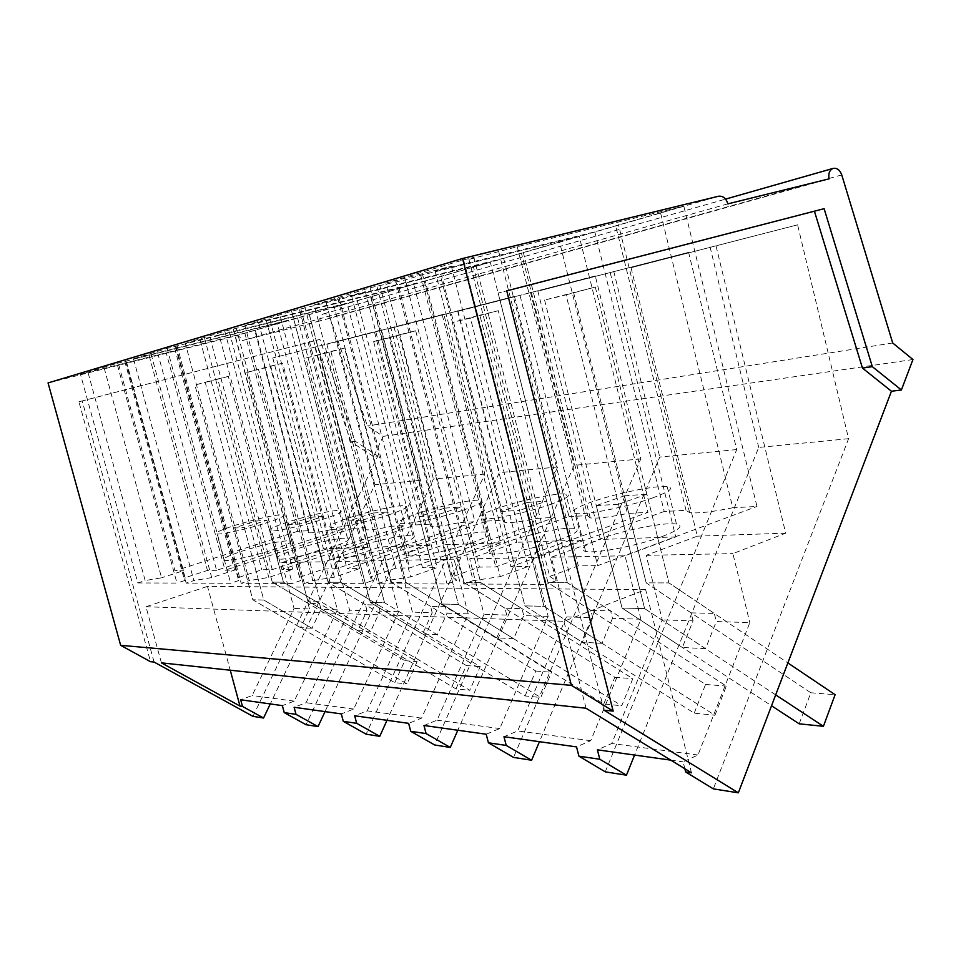 <?xml version="1.0" encoding="UTF-8"?>
<svg xmlns="http://www.w3.org/2000/svg" width="961" height="961" viewBox="0 0 961 961"><rect width="100%" height="100%" fill="white"/><g stroke="black" fill="none" stroke-linecap="round" stroke-linejoin="round"><path stroke-width="0.72" stroke-dasharray="4.8 3.6" d="M688.605 252.371L537.872 291.171L688.605 252.371L736.715 449.568L605.274 771.851M736.715 449.568L659.751 457.04L539.445 741.7M595.279 275.951L457.724 311.364L595.279 275.951L640.795 458.89L513.522 757.4M640.795 458.89L574.125 465.364L457.82 730.24M514.471 296.372L388.028 328.926L514.471 296.372L557.62 466.974L434.66 744.979M557.62 466.974L499.324 472.632L387.019 720.306M443.814 314.223L326.884 344.338L443.814 314.223L484.825 474.049L366.141 734.18M484.825 474.049L433.411 479.046L325.022 711.608M381.517 329.959L272.792 357.972L381.517 329.959L420.57 480.284L306.054 724.714M420.57 480.284L374.886 484.728L270.281 703.933M252.995 716.365L377.817 455.97L373.553 456.499L383.223 436.378L367.438 425.987L330.079 317.851C328.65 314.607 326.404 313.31 323.352 313.959C320.602 315.196 319.52 317.502 320.133 320.902L829.067 178.866M912.95 359.534L383.223 436.378M797.606 224.838L631.041 267.687L797.606 224.838L848.587 438.696L713.35 788.885M848.587 438.696L758.734 447.43L634.584 755.046M892.697 342.981L367.438 425.987M320.133 320.902L242.112 340.602C240.839 337.107 238.532 335.581 235.181 336.038L48.05 382.922M727.897 203.864L242.112 340.602M385.805 283.063L395.632 280.66L473.172 580.648L463.767 584.036L385.805 283.063L463.574 259.842L546.304 584.324L463.767 584.036M594.823 231.853L664.231 511.468L686.022 510.291L689.602 512.621C697.722 513.618 712.113 511.997 732.775 507.756L660.555 212.837L594.823 231.853L435.045 271.038L451.382 266.197L395.632 280.66M660.555 212.837L683.8 206.11L756.98 506.447L732.775 507.756M463.574 259.842L473.869 257.332L468.956 259.446L517.258 246.701L683.8 206.11M425.267 280.912L244.911 325.587L312.842 580.612L304.361 583.507L363.534 583.699L372.375 580.624L369.961 577.056L395.776 568.119L409.65 567.951L555.05 517.378L537.415 518.339L473.437 266.978L425.267 280.912L486.999 521.066L347.065 568.72L359.618 568.564L334.428 577.177L312.842 580.612M473.437 266.978L490.29 262.101L555.05 517.378M244.911 325.587L291.615 311.196L490.29 262.101M503.624 258.245L351.558 295.76L365.372 291.663L314.163 304.949L386.598 580.636L377.673 583.747L447.081 583.988L456.403 580.648L452.283 576.768L479.431 567.098L495.732 566.894L647.966 512.345L627.437 513.462L559.554 242.052L503.624 258.245L568.996 516.622L422.516 567.795L437.135 567.615L410.647 576.912L386.598 580.636M559.554 242.052L579.231 236.37L647.966 512.345M314.163 304.949L370.105 287.747L405.314 279.843L420.726 275.278L579.231 236.37M165.676 350.801L133.483 358.813L193.858 580.588L186.17 583.111L230.664 583.255L238.652 580.6L238.472 577.513L261.873 569.765L272.275 569.633L405.11 525.499L391.692 526.22L334.356 307.22L297.562 317.863L165.676 350.801L225.03 570.209L234.568 570.089L211.708 577.597L193.858 580.588M334.356 307.22L347.137 303.52L405.11 525.499M133.483 358.813L167.142 348.375L347.137 303.52M219.096 334.981L185.305 343.365L249.247 580.6L241.187 583.291L292.228 583.459L300.637 580.612L299.496 577.297L324.049 568.996L336.002 568.852L474.926 521.715L459.622 522.544L399.127 288.48L357.216 300.601L219.096 334.981L281.897 569.513L292.781 569.38L268.804 577.405L249.247 580.6M399.127 288.48L413.735 284.252L474.926 521.715M185.305 343.365L224.766 331.161L413.735 284.252M80.448 374.261L87.992 372.375L145.171 580.588L137.843 582.943L80.448 374.261L116.966 363.354L176.956 583.075L137.843 582.943M244.839 333.119L297.646 531.313L308.637 530.712L308.613 532.742C312.097 533.199 319.857 532.094 331.881 529.463L277.405 323.701L244.839 333.119L87.992 372.375M277.405 323.701L288.684 320.433L343.738 528.814L331.881 529.463M116.966 363.354L288.684 320.433M604.037 710.167L498.23 293.045L506.747 290.847L498.23 293.045M610.271 272.924L675.739 536.899L624.998 555.77L640.903 619.22L590.739 740.703L576.54 746.901M613.719 271.29L659.751 457.04M537.872 291.171L600.373 539.457L551.266 557.236L566.437 616.914L517.667 730.949L503.972 736.727M520.081 295.652L581.837 540.082L533.151 557.596L548.154 616.349L499.756 728.558L486.194 734.228M530.508 292.324L574.125 465.364M457.724 311.364L516.802 542.28L469.701 558.87L484.032 614.355L437.051 720.185L423.969 725.495M442.312 315.244L500.717 542.833L454.024 559.182L468.199 613.863L421.591 718.119L408.629 723.345M457.88 310.667L499.324 472.632M388.028 328.926L444.03 544.743L398.839 560.287L412.413 612.133L367.198 710.864L354.681 715.777M374.55 332.326L429.939 545.223L385.145 560.551L398.575 611.713L353.708 709.062L341.311 713.903M393.962 326.812L433.411 479.046M326.884 344.338L380.088 546.917L336.71 561.524L349.6 610.187L306.079 702.707L294.102 707.272M315.004 347.341L367.643 547.338L324.638 561.765L337.395 609.815L294.222 701.122L282.354 705.626M337.251 341.143L374.886 484.728M272.792 357.972L323.461 548.827L281.789 562.617L294.066 608.469L252.154 695.512L240.682 699.776M154.084 662.069L82.202 400.941L319.881 339.401L355.21 441.243L377.817 455.97M373.553 456.499L351.005 441.844L355.21 441.243M351.005 441.844L315.809 340.458L78.922 401.794L150.517 661.697M684.857 768.764L683.127 761.857L697.974 755.022L749.82 622.608L716.317 621.563L714.311 613.442L668.94 582.919L646.873 494.266L618.488 504.225L644.627 608.577L622.067 608.073L644.627 608.577L705.518 648.675L716.317 621.563M716.101 246.244L785.702 533.175L732.895 553.608L749.82 622.608M710.047 246.953L758.734 447.43M631.041 267.687L697.338 536.166L646.164 555.338L662.273 619.881L611.737 743.514L597.406 749.832M422.275 273.332L500.249 576.612L473.172 580.648M451.382 266.197L528.142 566.497L500.249 576.612M435.045 271.038L510.88 566.714L528.142 566.497M664.231 511.468L510.88 566.714M686.022 510.291L615.701 225.811M517.258 246.701L597.694 565.645L756.98 506.447M498.855 252.142L578.282 565.885L597.694 565.645M468.956 259.446L549.692 576.432L578.282 565.885M473.869 257.332L556.131 580.672L549.692 576.432M556.131 580.672L546.304 584.324M280.432 316.818L347.065 568.72M486.999 521.066L503.108 520.189L440.655 276.468M503.108 520.189L504.861 522.412C510.423 523.12 521.27 521.763 537.415 518.339M339.425 299.351L409.65 567.951M326.332 303.232L395.776 568.119M299.544 309.85L369.961 577.056M300.805 308.925L372.375 580.624M291.615 311.196L363.534 583.699M236.118 327.773L304.361 583.507M266.149 319.785L334.428 577.177M292.252 313.322L359.618 568.564M351.558 295.76L422.516 567.795M568.996 516.622L587.615 515.613L521.439 253.091M587.615 515.613L590.21 517.895C596.877 518.736 609.286 517.258 627.437 513.462M420.726 275.278L495.732 566.894M405.314 279.843L479.431 567.098M377.036 286.786L452.283 576.768M379.823 285.369L456.403 580.648M370.105 287.747L447.081 583.988M304.877 307.232L377.673 583.747M337.828 298.463L410.647 576.912M365.372 291.663L437.135 567.615M174.626 348.146L234.568 570.089M297.562 317.863L353.059 528.31L225.03 570.209M353.059 528.31L365.444 527.637L309.358 314.451M365.444 527.637L365.913 529.739C369.937 530.256 378.538 529.079 391.692 526.22M210.051 337.659L272.275 569.633M200.272 340.554L261.873 569.765M176.127 346.573L238.472 577.513M175.395 346.32L238.652 580.6M167.142 348.375L230.664 583.255M125.567 360.783L186.17 583.111M151.057 354.032L211.708 577.597M229.343 331.941L292.781 569.38M357.216 300.601L415.669 524.922L281.897 569.513M415.669 524.922L429.735 524.165L370.622 296.721M429.735 524.165L430.792 526.316C435.489 526.928 445.099 525.667 459.622 522.544M270.005 319.905L336.002 568.852M258.761 323.232L324.049 568.996M233.343 329.551L299.496 577.297M233.463 328.998L300.637 580.612M224.766 331.161L292.228 583.459M176.98 345.431L241.187 583.291M204.549 338.116L268.804 577.405M104.148 367.991L161.58 577.777L145.171 580.588M126.612 362.357L183.419 570.726L161.58 577.777M118.72 364.7L174.986 570.822L183.419 570.726M297.646 531.313L174.986 570.822M308.637 530.712L255.29 330.103M157.748 353.143L216.597 570.317L343.738 528.814M149.171 355.678L207.456 570.426L216.597 570.317M126.179 361.432L185.137 577.693L207.456 570.426M124.81 361.396L184.584 580.588L185.137 577.693M184.584 580.588L176.956 583.075M691.464 772.8L645.636 589.598L563.891 621.287L586.03 708.245M670.754 760.127L683.127 761.857M645.636 589.598L207.492 586.402L230.256 670.213M78.922 401.794L82.202 400.941M161.412 662.862L145.976 606.739L207.492 586.402M145.976 606.739L563.891 621.287M590.739 740.703L517.667 730.949M640.903 619.22L612.493 618.343L610.607 610.848L567.338 582.726L546.617 501.137L519.529 510.363L544.022 606.319L524.922 605.886L544.022 606.319L602.042 643.305L612.493 618.343M602.042 643.305L582.354 642.284L592.733 617.731L566.437 616.914M551.266 557.236L624.998 555.77M592.733 617.731L590.859 610.367L610.607 610.848M675.739 536.899L600.373 539.457M499.756 728.558L437.051 720.185M548.154 616.349L523.757 615.593L521.967 608.649L480.692 582.558L461.184 506.988L435.309 515.589L458.361 604.397L441.964 604.037L458.361 604.397L513.667 638.717L523.757 615.593M513.667 638.717L496.729 637.84L506.735 615.064L484.032 614.355M469.701 558.87L533.151 557.596M506.735 615.064L504.969 608.217L521.967 608.649M581.837 540.082L516.802 542.28M421.591 718.119L367.198 710.864M468.199 613.863L447.021 613.214L445.339 606.739L405.926 582.402L387.511 512.045L362.79 520.093L384.544 602.739L370.321 602.427L384.544 602.739L437.303 634.753L447.021 613.214M437.303 634.753L422.564 633.996L432.21 612.746L412.413 612.133M398.839 560.287L454.024 559.182M432.21 612.746L430.552 606.367L445.339 606.739M500.717 542.833L444.03 544.743M353.708 709.062L306.079 702.707M398.575 611.713L380.027 611.136L378.43 605.07L340.759 582.282L323.316 516.441L299.676 524.009L320.265 601.298L307.808 601.021L320.265 601.298L370.658 631.305L380.027 611.136M370.658 631.305L357.732 630.632L367.018 610.728L349.6 610.187M336.71 561.524L385.145 560.551M367.018 610.728L365.444 604.745L378.43 605.07M429.939 545.223L380.088 546.917M294.222 701.122L252.154 695.512M337.395 609.815L321.01 609.298L319.496 603.592L283.447 582.174L266.882 520.309L244.262 527.445L263.794 600.036L252.791 599.784L263.794 600.036L311.989 628.254L321.01 609.298M311.989 628.254L300.553 627.665L309.502 608.95L294.066 608.469M281.789 562.617L324.638 561.765M309.502 608.95L308 603.316L319.496 603.592M367.643 547.338L323.461 548.827M315.809 340.458L319.881 339.401M697.974 755.022L611.737 743.514M705.518 648.675L682.358 647.474L693.073 620.842L662.273 619.881M646.164 555.338L732.895 553.608M693.073 620.842L691.091 612.866L714.311 613.442M785.702 533.175L697.338 536.166M662.249 536.514C679.235 529.919 683.98 525.763 676.46 524.069C665.216 521.931 625.034 529.775 601.081 538.628C583.471 545.247 578.318 549.524 585.621 551.458C596.132 553.764 638.116 545.656 662.249 536.514M471.166 543.109C487.467 537.223 493.005 533.583 487.756 532.202C480.116 530.64 448.066 537.211 426.672 544.647C409.951 550.545 404.113 554.281 409.146 555.842C416.317 557.512 449.556 550.737 471.166 543.109M558.942 540.082C575.627 533.848 580.852 529.979 574.594 528.454C565.404 526.64 529.739 533.787 507.108 541.872C489.93 548.106 484.356 552.095 490.386 553.836C498.999 555.782 536.118 548.395 558.942 540.082M329.983 547.986C345.443 542.677 351.282 539.445 347.51 538.28C342.032 537.091 315.424 542.761 296.18 549.151C280.432 554.473 274.353 557.776 277.921 559.074C283.087 560.347 310.547 554.521 329.983 547.986M395.644 545.716C411.536 540.13 417.266 536.706 412.822 535.445C406.395 534.088 377.313 540.178 357.036 547.049C340.807 552.647 334.812 556.155 339.041 557.572C345.083 559.026 375.162 552.755 395.644 545.716M272.383 549.968C287.399 544.911 293.297 541.848 290.054 540.791C281.008 540.671 265.164 544.082 242.52 551.001C227.264 556.071 221.15 559.194 224.189 560.383C228.634 561.512 253.884 556.071 272.383 549.968M590.859 610.367L548.022 582.678L527.565 502.435L500.729 511.528L524.922 605.886L582.354 642.284M694.202 713.146L705.554 684.448L548.022 582.678L567.338 582.726L726.348 686.094L714.936 715.26L544.022 606.319L470.422 318.079L452.283 322.476L524.922 605.886L694.202 713.146L714.936 715.26M504.969 608.217L464.091 582.522L444.823 508.117L419.2 516.586L441.964 604.037L496.729 637.84M603.784 703.945L614.812 677.277L464.091 582.522L480.692 582.558L632.806 678.694L621.719 705.77L458.361 604.397L389.181 337.804L373.649 341.575L441.964 604.037L603.784 703.945L621.719 705.77M430.552 606.367L391.511 582.378L373.3 513.018L348.819 520.958L370.321 602.427L422.564 633.996M525.09 695.932L535.782 671.03L391.511 582.378L405.926 582.402L551.518 672.268L540.755 697.53L384.544 602.739L319.292 354.777L305.838 358.045L370.321 602.427L525.09 695.932L540.755 697.53M365.444 604.745L328.121 582.258L310.871 517.294L287.459 524.766L307.808 601.021L357.732 630.632M455.97 688.905L466.325 665.529L328.121 582.258L340.759 582.282L480.2 666.634L469.773 690.31L320.265 601.298L258.545 369.529L246.785 372.387L307.808 601.021L455.97 688.905L469.773 690.31M308 603.316L272.275 582.15L255.89 521.066L233.475 528.118L252.791 599.784L300.553 627.665M394.791 682.682L404.809 660.663L272.275 582.15L283.447 582.174L417.134 661.648L407.056 683.92L263.794 600.036L205.258 382.478L194.891 384.989L252.791 599.784L394.791 682.682L407.056 683.92M691.091 612.866L646.176 582.871L624.398 495.804L596.3 505.606L622.067 608.073L682.358 647.474M799.192 723.837L810.832 692.773L646.176 582.871L668.94 582.919L787.864 662.922M652.651 497.918C669.745 491.6 674.586 487.84 667.186 486.638C656.087 485.173 615.917 493.377 591.832 501.894C574.125 508.249 568.864 512.129 576.047 513.558C586.402 515.18 628.386 506.687 652.651 497.918M462.697 510.327C479.095 504.657 484.704 501.318 479.551 500.297C472.031 499.215 439.994 506.039 418.491 513.222C401.698 518.916 395.764 522.364 400.701 523.541C407.764 524.73 440.991 517.703 462.697 510.327M549.944 504.633C566.726 498.651 572.035 495.107 565.885 494.002C556.827 492.753 521.162 500.2 498.423 507.997C481.161 514.003 475.491 517.655 481.413 518.952C489.894 520.333 527.012 512.633 549.944 504.633M322.44 519.493C337.96 514.363 343.87 511.348 340.17 510.483C334.776 509.642 308.181 515.48 288.853 521.691C273.056 526.856 266.906 529.931 270.389 530.928C275.459 531.841 302.919 525.847 322.44 519.493M387.667 515.24C403.632 509.835 409.434 506.675 405.074 505.738C398.743 504.789 369.673 511.072 349.311 517.739C333.011 523.156 326.932 526.412 331.077 527.493C337.023 528.538 367.09 522.051 387.667 515.24M265.212 523.24C280.3 518.327 286.258 515.468 283.087 514.664C274.113 514.88 258.269 518.387 235.565 525.174C220.249 530.1 214.075 533.019 217.042 533.944C221.402 534.76 246.653 529.175 265.212 523.24M500.729 511.528L519.529 510.363M527.565 502.435L546.617 501.137M419.2 516.586L435.309 515.589M444.823 508.117L461.184 506.988M348.819 520.958L362.79 520.093M373.3 513.018L387.511 512.045M287.459 524.766L299.676 524.009M310.871 517.294L323.316 516.441M233.475 528.118L244.262 527.445M255.89 521.066L266.882 520.309M596.3 505.606L618.488 504.225M624.398 495.804L646.873 494.266M573.537 292.36L646.176 582.871L668.94 582.919L595.291 287.063L544.599 300.06L566.053 294.847L644.627 608.577L775.683 694.875M544.599 300.06L622.067 608.073L771.539 705.758M595.291 287.063L566.053 294.847M810.832 692.773L835.109 694.695M479.851 315.172L498.266 310.691L567.338 582.726L548.022 582.678L479.851 315.172L452.283 322.476M498.266 310.691L470.422 318.079M705.554 684.448L726.348 686.094M399.896 334.632L415.705 330.788L480.692 582.558L464.091 582.522L399.896 334.632L373.649 341.575M415.705 330.788L389.181 337.804M614.812 677.277L632.806 678.694M330.884 351.438L344.579 348.098L405.926 582.402L391.511 582.378L330.884 351.438L305.838 358.045M344.579 348.098L319.292 354.777M535.782 671.03L551.518 672.268M270.702 366.081L282.69 363.162L340.759 582.282L328.121 582.258L270.702 366.081L246.785 372.387M282.69 363.162L258.545 369.529M466.325 665.529L480.2 666.634M217.751 378.97L228.334 376.4L283.447 582.174L272.275 582.15L217.751 378.97L194.891 384.989M228.334 376.4L205.258 382.478M404.809 660.663L417.134 661.648M841.752 174.914L330.079 317.851M235.181 336.038L718.588 196.236M323.352 313.959L725.579 199.107M689.602 512.621L618.464 224.634M504.861 522.412L441.676 275.819M590.21 517.895L523.264 252.202M365.913 529.739L309.202 314.187M430.792 526.316L371.006 296.288M308.613 532.742L254.689 329.971M676.46 524.069L667.186 486.638M585.621 551.458L576.047 513.558M487.756 532.202L479.551 500.297M409.146 555.842L400.701 523.541M574.594 528.454L565.885 494.002M490.386 553.836L481.413 518.952M347.51 538.28L340.17 510.483M277.921 559.074L270.389 530.928M412.822 535.445L405.074 505.738M339.041 557.572L331.077 527.493M290.054 540.791L283.087 514.664M224.189 560.383L217.042 533.944"/><path stroke-width="1.44" d="M901.394 389.986L912.95 359.534L892.697 342.981L841.752 174.914C839.818 169.833 836.899 167.67 833.007 168.439C829.499 170.133 828.19 173.605 829.067 178.866L727.897 203.864C726.108 198.314 723.008 195.768 718.588 196.236L462.553 258.497L571.399 685.361L613.178 711.14L506.747 290.847L824.106 208.681L872.324 366.658L901.394 389.986L891.436 391.247L738.348 792.825L713.35 788.885L685.649 771.947L684.857 768.764M634.584 755.046L626.452 775.191L605.274 771.851L578.906 756.163L576.54 746.901L503.972 736.727L506.231 745.424L531.601 760.247L513.522 757.4L488.416 742.793L486.194 734.228L423.969 725.495L426.095 733.579L450.265 747.442L434.66 744.979L410.719 731.309L408.629 723.345L354.681 715.777L356.687 723.321L379.751 736.33L366.141 734.18L343.305 721.339L341.311 713.903L294.102 707.272L296 714.347L318.031 726.6L306.054 724.714L284.228 712.606L282.354 705.626L240.682 699.776L242.484 706.431L263.554 718.023L252.995 716.365L154.084 662.069L150.517 661.697L120.654 645.324L48.05 382.922L462.553 258.497M539.445 741.7L531.601 760.247M457.82 730.24L450.265 747.442M387.019 720.306L379.751 736.33M325.022 711.608L318.031 726.6M270.281 703.933L263.554 718.023M571.399 685.361L120.654 645.324M685.649 771.947L691.464 772.8L586.03 708.245L161.412 662.862L239.998 706.059L242.484 706.431M613.178 711.14L604.037 710.167L738.348 792.825M506.747 290.847L814.423 211.192L862.449 368.075L891.436 391.247M824.106 208.681L814.423 211.192M872.324 366.658L862.449 368.075M626.452 775.191L599.808 759.25L578.906 756.163M506.231 745.424L488.416 742.793M426.095 733.579L410.719 731.309M356.687 723.321L343.305 721.339M296 714.347L284.228 712.606M599.808 759.25L597.406 749.832L670.754 760.127M230.256 670.213L239.998 706.059M787.864 662.922L835.109 694.695L823.421 726.3L799.192 723.837L771.539 705.758M823.421 726.3L775.683 694.875M725.579 199.107L833.007 168.439"/></g></svg>

